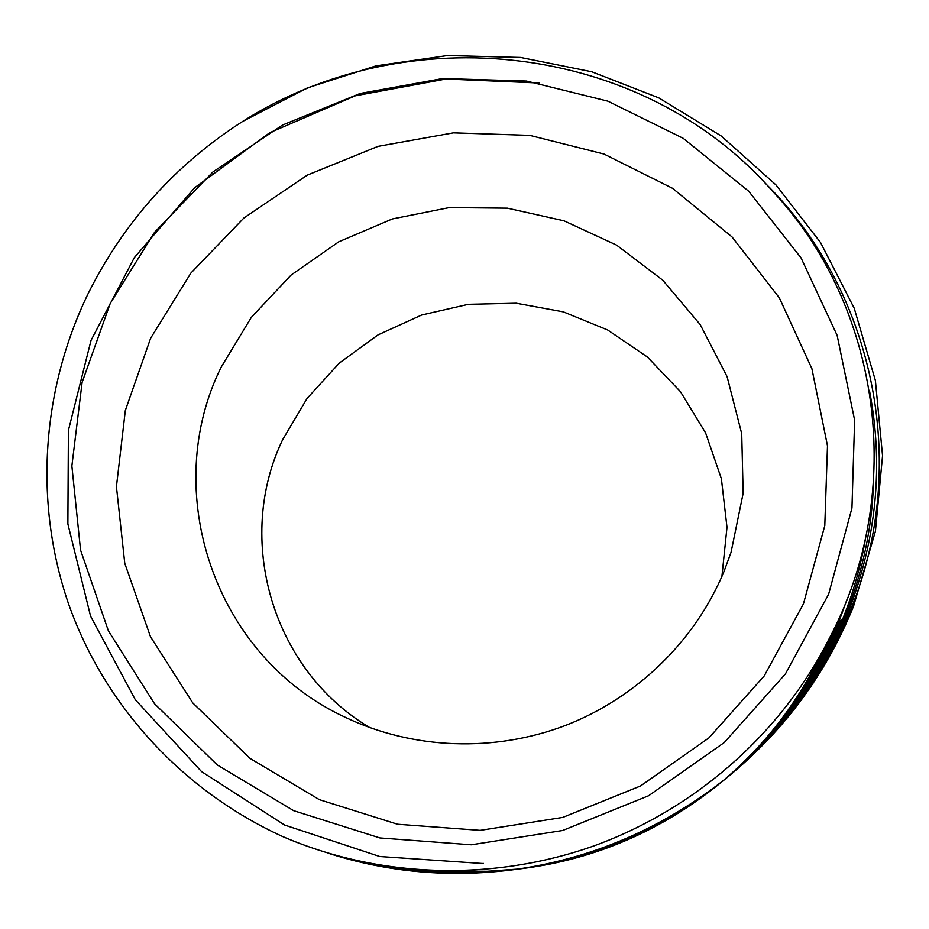 <?xml version="1.0" encoding="UTF-8"?>
<svg xmlns="http://www.w3.org/2000/svg" width="929" height="929" viewBox="0 0 929 929"><rect width="100%" height="100%" fill="white"/><g stroke="black" fill="none" stroke-linecap="round" stroke-linejoin="round"><path stroke-width="1.39" d="M221.299 366.92C159.73 490.361 213.38 656.873 346.029 717.652C413.15 749.459 494.53 752.629 565.912 725.282C637.143 697.551 695.484 640.383 724.016 571.474L731.053 552.325L743.154 493.253L741.714 433.704L727.07 376.593L700.234 324.651L662.76 280.198L616.577 245.117L563.973 220.8L507.373 208.154L449.311 207.573L392.317 218.954L338.818 241.772L291.149 275.019L251.364 317.323L221.299 366.92M721.926 576.41L726.989 527.324L721.392 478.737L705.587 432.856L680.458 391.678L647.292 356.922L607.659 329.981L563.346 311.865L516.257 303.226L468.379 304.317L421.673 315.012L378.068 334.87L339.329 363.053L307.069 398.448L282.683 439.638C234.944 538.437 271.268 669.252 369.777 727.616M110.272 303.353L82.112 382.411L71.87 465.952L80.568 550.119L108.379 630.803L154.562 703.787L217.293 764.973L293.692 810.692L379.915 837.946L471.282 844.798L562.614 830.514L648.616 795.747L724.306 742.503L785.4 673.966L828.622 594.258L851.951 508.058L854.634 420.21L837.145 335.404L801.042 257.89L748.716 191.246L683.198 138.316L607.903 101.168L526.499 81.055L442.692 78.547L360.173 93.469L282.474 125.067L212.938 171.958L154.632 232.204L110.272 303.353M150.661 338.168L125.345 410.409L116.427 486.645L124.765 563.322L150.475 636.69L192.767 702.928L249.959 758.354L319.379 799.66L397.531 824.244L480.2 830.363L562.765 817.415L640.476 786.004L708.908 737.893L764.219 675.94L803.469 603.804L824.789 525.663L827.484 445.862L811.888 368.639L779.35 297.884L731.982 236.883L672.503 188.285L604.001 154.051L529.832 135.39L453.398 132.859L378.115 146.341L307.244 175.14L243.886 218.001L190.863 273.114L150.661 338.168M242.62 121.455C175.14 164.805 123.545 222.403 87.825 294.261C42.397 388.392 33.63 499.825 67.596 601.098C102.213 702.01 179.854 789.511 282.311 836.39C378.44 878.01 492.196 882.027 594.142 845.82C695.786 808.915 781.649 732.865 829.249 638.537C908.097 489.571 879.229 304.793 772.707 191.386C642.067 41.851 406.751 16.85 242.62 121.455L307.441 87.872L376.048 65.854L447.534 55.543L520.542 57.459L591.761 71.765L658.742 97.847L721.125 135.924L775.924 184.871L820.528 242.492L854.215 308.219L875.385 380.472L882.55 455.721L875.42 531.237L853.612 606.08C826.392 673.467 784.436 730.449 727.755 777.016C663.225 828.436 591.088 859.418 511.333 869.985C448.916 877.708 388.345 872.261 329.621 853.67M846.853 599.832L838.399 623.185C813.502 684.685 775.506 736.871 724.388 779.733M865.561 538.205C860.997 565.192 853.554 591.703 843.23 617.75C817.601 681.12 778.351 734.816 725.479 778.862M873.504 483.904C871.913 528.102 862.658 571.776 845.738 614.94C819.726 679.273 779.826 733.759 726.037 778.409M869.451 390.447C883.734 464.628 876.686 538.495 848.305 612.06C821.898 677.38 781.324 732.679 726.606 777.956C662.841 828.749 591.599 859.36 512.831 869.788C472.466 874.781 432.299 873.91 392.317 867.187M765.136 183.118C871.17 287.328 911.651 460.331 850.929 609.11C824.116 675.441 782.868 731.564 727.175 777.48M820.946 654.237C797.279 703.404 764.509 745.697 722.634 781.115L722.959 780.871M722.448 781.277L721.717 781.893M721.903 781.742L721.183 782.334M718.152 784.831C660.147 831.06 595.292 858.907 523.584 868.406L524.002 868.348C595.443 858.895 660.054 831.141 717.838 785.086L719.476 783.751M523.584 868.406L521.088 868.731C594.432 859.011 660.774 830.514 720.114 783.24L720.474 782.938M522.969 868.487L522.133 868.58M520.612 868.766L518.846 868.998M519.032 868.963L518.08 869.068M518.324 869.045L487.133 871.286L456.29 870.996M823.489 649.603C799.614 700.64 766.053 744.431 722.808 780.975M517.616 869.126L486.273 871.367L454.78 871.019M828.656 639.709C804.468 694.753 769.305 741.76 723.145 780.708M722.402 781.335L721.694 781.939M718.779 784.32C660.345 830.886 595.013 858.942 522.783 868.51M719.464 783.762L719.116 784.041C660.461 830.793 594.874 858.965 522.353 868.569L521.517 868.673C594.583 859 660.67 830.619 719.766 783.519M519.079 868.975L518.15 869.079M518.382 869.056L517.441 869.161M517.186 869.184L484.52 871.507L451.715 871.042M831.118 634.879C806.825 691.884 770.896 740.448 723.331 780.569M721.485 782.125L721.159 782.369C661.1 830.247 593.991 859.07 519.787 868.894M516.965 869.219C494.739 871.762 472.408 872.366 449.996 871.054M835.276 626.703C810.854 686.995 773.66 738.195 723.668 780.302M519.334 868.94L514.747 869.532M516.536 869.277C493.276 871.959 469.911 872.552 446.466 871.042M836.065 625.809C811.528 686.415 774.124 737.858 723.854 780.151M837.586 624.102C812.817 685.288 775.018 737.208 724.202 779.884L723.819 780.197M721.148 782.392L720.788 782.682C660.983 830.34 594.142 859.046 520.24 868.836M839.967 621.431C814.826 683.535 776.423 736.209 724.736 779.454M517.569 869.172C593.225 859.162 661.657 829.771 722.867 780.999L722.17 781.568C661.436 829.957 593.526 859.128 518.463 869.068M722.181 781.556L721.821 781.846C661.32 830.061 593.689 859.104 518.916 869.01M515.676 869.416L515.2 869.474C487.899 872.703 460.529 873.132 433.088 870.74M840.791 620.502C815.534 682.92 776.911 735.861 724.922 779.303L724.887 779.35M724.725 779.466L724.318 779.814C662.122 829.365 592.586 859.244 515.711 869.416L514.283 869.602C483.115 873.365 451.935 873.515 420.721 870.078M424.239 870.299C454.374 873.423 484.462 873.179 514.492 869.567L514.98 869.509C486.784 872.854 458.554 873.237 430.255 870.624M842.382 618.702C816.881 681.747 777.852 735.176 725.282 779.013L725.642 778.734M724.341 779.803L723.226 780.697C661.773 829.667 593.062 859.186 517.105 869.242L516.187 869.358C592.748 859.22 662.005 829.469 723.946 780.116M844.867 615.915C818.983 679.912 779.315 734.131 725.839 778.572L725.456 778.885C662.482 829.063 592.098 859.302 514.283 869.602L513.795 869.66C480.235 873.748 446.675 873.69 413.115 869.498M515.003 869.509L514.039 869.625M398.518 867.976C436.584 873.887 474.765 874.479 513.075 869.753L513.563 869.695C478.528 873.98 443.539 873.771 408.574 869.079M847.411 613.059C821.143 678.031 780.801 733.051 726.408 778.107L726.025 778.421M514.283 869.602L513.331 869.718C591.773 859.337 662.725 828.865 726.188 778.293L725.061 779.21M725.05 779.222C662.354 829.167 592.272 859.279 514.782 869.532M850.012 610.132C823.349 676.115 782.334 731.947 726.977 777.643L726.199 778.281M513.331 869.718L512.343 869.846C467.159 875.466 422.393 873.852 378.022 864.98M512.088 869.881C463.734 875.908 415.96 873.713 368.778 863.285M852.683 607.136C825.602 674.152 783.902 730.833 727.57 777.167M727.767 777.004L727.361 777.341C663.097 828.54 591.262 859.395 511.856 869.916L511.333 869.985M511.589 869.95C455.14 876.976 399.9 873.039 345.89 858.152M483.428 863.413L482.499 863.471M482.325 863.482L379.729 856.515L284.588 825.033L201.5 771.558L135.32 699.734L90.566 616.159L67.875 523.956L68.409 430.382L91.019 340.42L134.391 257.53L194.625 187.763L269.805 132.673L355.308 95.803L445.99 79L539.401 83.029"/></g></svg>
